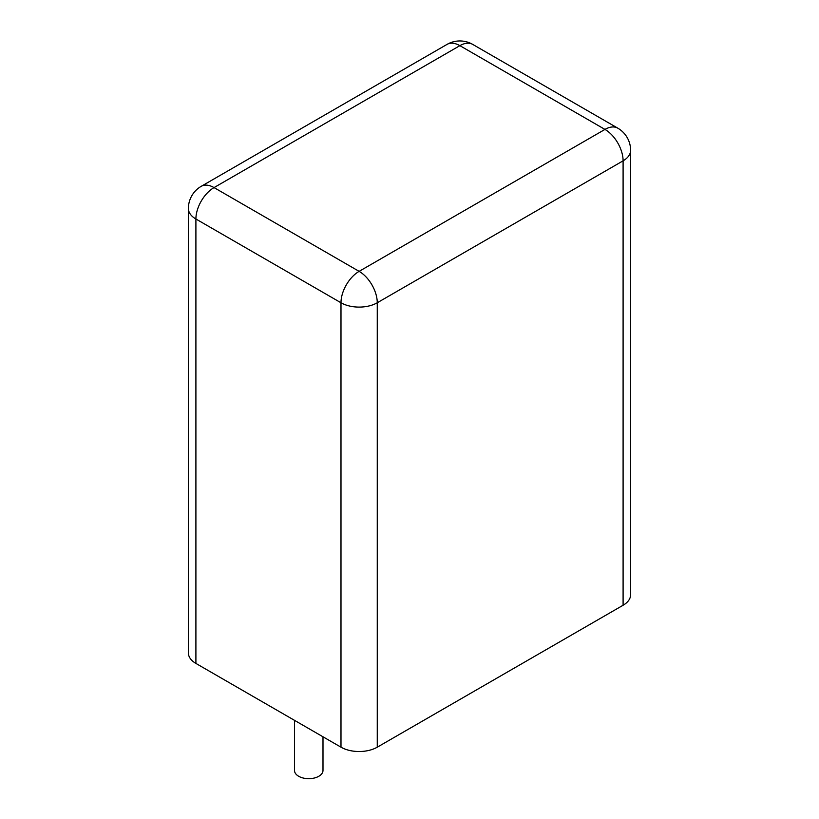 <?xml version="1.0" encoding="UTF-8"?>
<svg xmlns="http://www.w3.org/2000/svg" width="819" height="819" viewBox="0 0 819 819"><rect width="100%" height="100%" fill="white"/><g stroke="black" fill="none" stroke-linecap="round" stroke-linejoin="round"><path stroke-width="1.23" d="M630.61 150.358L630.61 594.778A25.645 14.803 180 0 1 623.095 605.251L377.262 747.184A25.645 14.803 0 0 1 340.991 747.184L195.905 663.421A25.645 14.803 180 0 1 188.39 652.948L188.39 208.528A25.645 14.803 0 0 0 195.905 219.001L340.991 302.764A25.645 14.803 0 0 0 377.262 302.764L623.095 160.831A25.645 14.803 0 0 0 630.61 150.358A25.645 25.645 0 0 0 617.782 128.153L472.696 44.39A25.645 25.645 0 0 0 447.051 44.39L201.218 186.322A25.645 25.645 0 0 0 188.39 208.528M294.502 720.341L294.502 770.454A14.251 8.231 0 0 0 298.669 776.269A14.251 8.231 0 0 0 314.199 778.05A14.251 8.231 0 0 0 322.993 770.454L322.993 736.793M623.095 605.251L623.095 160.831A25.645 14.803 60 0 0 604.965 129.422L459.879 45.659L214.035 187.592L359.121 271.355L604.965 129.422A25.645 14.803 -60 0 1 617.782 128.153M447.051 44.39A25.645 14.803 -120 0 1 459.879 45.659A25.645 14.803 -60 0 1 472.696 44.39M377.262 747.184L377.262 302.764A25.645 14.803 60 0 0 359.121 271.355A25.645 14.803 120 0 0 340.991 302.764L340.991 747.184M195.905 663.421L195.905 219.001A25.645 14.803 120 0 1 214.035 187.592A25.645 14.803 -120 0 0 201.218 186.322"/></g></svg>
